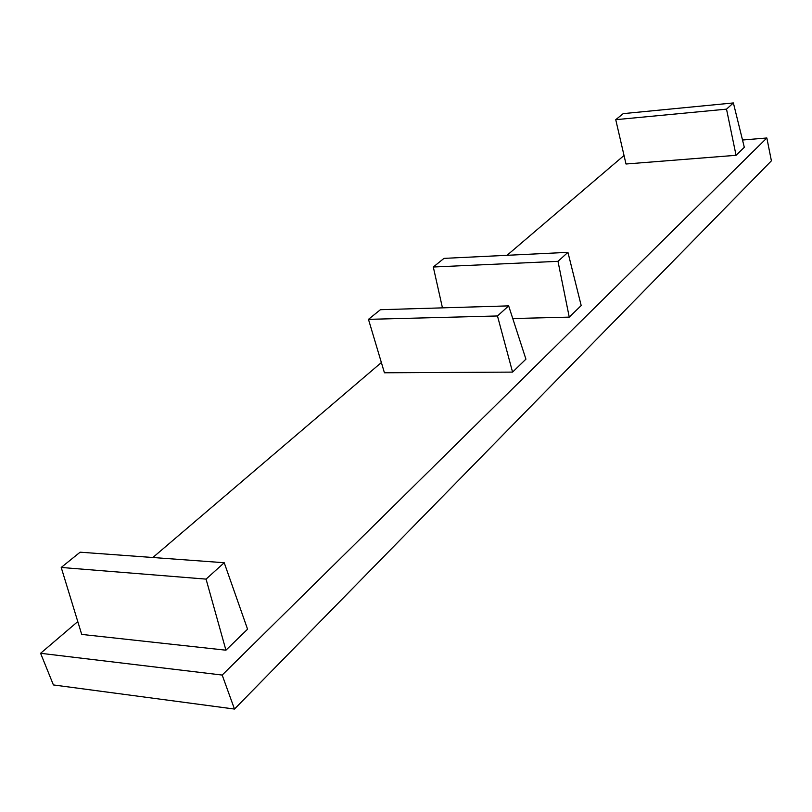 <?xml version="1.0" encoding="UTF-8"?>
<svg xmlns="http://www.w3.org/2000/svg" width="812" height="812" viewBox="0 0 812 812"><rect width="100%" height="100%" fill="white"/><g stroke="black" fill="none" stroke-linecap="round" stroke-linejoin="round"><path stroke-width="1.22" d="M742.513 140.019L766.843 137.979L771.4 160.827L234.485 709.059L222.183 675.056L766.843 137.979M234.485 709.059L53.399 684.932L40.6 653.295L77.779 621.576M152.859 557.509L381.366 362.538M507.033 255.313L624.032 155.478M40.6 653.295L222.183 675.056M512.758 318.548L569.253 317.127L557.996 261.322L433.303 267.006L442.449 307.86M433.303 267.006L443.981 258.378L567.933 252.349L581.189 305.545L569.253 317.127M368.465 319.349L384.431 372.779L512.575 372.109L525.922 359.158L508.657 305.88L497.472 315.969L368.465 319.349L380.412 309.707L508.657 305.88M224.213 562.726L80.124 552.19L61.215 567.456L81.707 634.416L225.929 650.189L206.065 579.118L224.213 562.726L247.569 629.198L225.929 650.189M615.74 119.679L626.001 164.004L736.058 155.305L744.31 147.297L733.378 102.941L623.23 113.629L615.74 119.679L726.517 109.143L733.378 102.941M512.575 372.109L497.472 315.969M567.933 252.349L557.996 261.322M736.058 155.305L726.517 109.143M61.215 567.456L206.065 579.118"/></g></svg>
